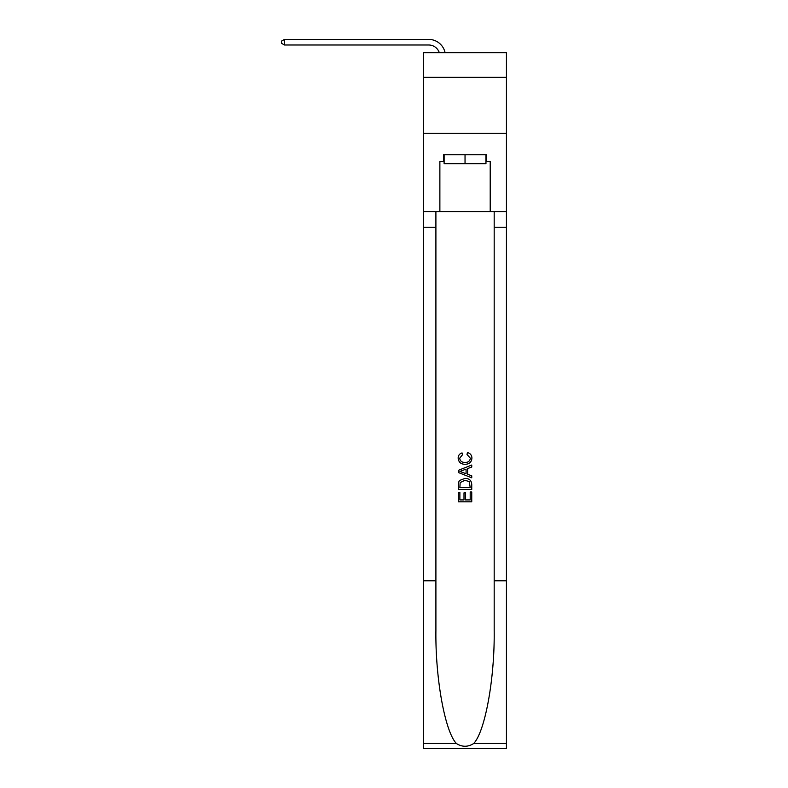 <?xml version="1.0" encoding="UTF-8"?>
<svg xmlns="http://www.w3.org/2000/svg" width="788" height="788" viewBox="0 0 788 788"><rect width="100%" height="100%" fill="white"/><g stroke="black" fill="none" stroke-linecap="round" stroke-linejoin="round"><path stroke-width="1.18" d="M506.438 77.323L506.438 52.717L423.649 52.717L423.649 77.323L506.438 77.323L506.438 133.27L423.649 133.27L423.649 77.323M428.682 39.4L284.468 39.4L428.682 39.4A16.784 16.784 0 0 1 445.102 52.717M485.96 154.743L485.96 163.697L444.117 163.697L444.117 154.743M465.038 154.743L465.038 163.697M470.2 491.998L470.2 499.917L465.55 499.917L470.2 499.917L470.2 491.998L471.746 491.998L471.746 501.808L458.32 501.808L458.32 492.342L458.32 501.808M464.004 492.855L464.004 499.917L459.877 499.917L464.004 499.917L464.004 492.855L465.55 492.855L465.55 499.917M459.483 480.503L458.517 482.453L459.483 480.503L464.969 478.395C469.254 478.385 471.519 480.453 471.746 484.61L471.746 489.417L458.32 489.417L458.32 484.827L458.32 489.417M467.451 452.578L467.008 454.469L467.451 452.578C470.298 453.327 471.785 455.149 471.923 458.064C471.559 462.182 469.234 464.26 464.94 464.29L464.94 464.29C460.813 464.201 458.547 462.132 458.153 458.104L458.153 458.104C458.222 455.444 459.522 453.721 462.054 452.923L462.457 454.814L459.7 458.192C460.103 461.088 461.847 462.487 464.93 462.389C468.072 462.556 469.884 461.177 470.377 458.242L467.008 454.469M473.696 743.498L506.438 743.498L506.438 748.6L423.649 748.6L423.649 580.786L435.902 580.786L435.902 630.676C435.301 678.36 444.974 731.638 456.39 743.498C462.152 747.172 467.924 747.172 473.696 743.498C485.113 731.638 494.785 678.36 494.184 630.676L494.184 211.578M458.32 470.357L458.32 472.495L471.746 477.824L458.32 472.495L458.32 470.357L471.746 465.028L458.32 470.357M494.184 580.786L506.438 580.786L506.438 133.27M423.649 580.786L423.649 133.27M435.902 211.578L435.902 580.786M506.438 743.498L506.438 580.786M423.649 211.578L439.871 211.578L439.871 161.461L444.117 161.461M485.96 161.461L486.639 161.461L486.639 154.743L443.447 154.743L443.447 161.461M486.639 161.461L490.215 161.461L490.215 211.578L506.438 211.578M439.871 211.578L490.215 211.578M471.746 465.028L471.746 467.038L467.619 468.565L467.619 474.287L471.746 475.814L471.746 477.824M462.349 472.347L466.072 473.716L466.072 469.136L459.877 471.431L462.349 472.347M466.072 469.136L466.072 473.716M458.32 484.827L458.517 482.453M469.254 481.586L470.2 487.526L469.254 481.586L464.94 480.296L460.153 482.581L459.877 487.526L470.2 487.526L459.877 487.526M458.32 492.342L459.877 492.342L459.877 499.917M439.32 52.717A11.19 11.19 0 0 0 428.682 44.995A11.19 11.19 0 0 1 439.32 52.717A11.19 11.19 0 0 0 428.682 44.995A11.19 11.19 0 0 1 439.32 52.717A11.19 11.19 0 0 0 428.682 44.995A11.19 11.19 0 0 1 439.32 52.717A11.19 11.19 0 0 0 428.682 44.995A11.19 11.19 0 0 1 439.32 52.717A11.19 11.19 0 0 0 428.682 44.995A11.19 11.19 0 0 1 439.32 52.717A11.19 11.19 0 0 0 428.682 44.995L284.468 44.995L281.562 43.32L281.562 41.075L284.468 39.4L284.468 44.995M494.184 227.249L506.438 227.249M435.902 227.249L423.649 227.249M423.649 743.498L456.39 743.498"/></g></svg>
